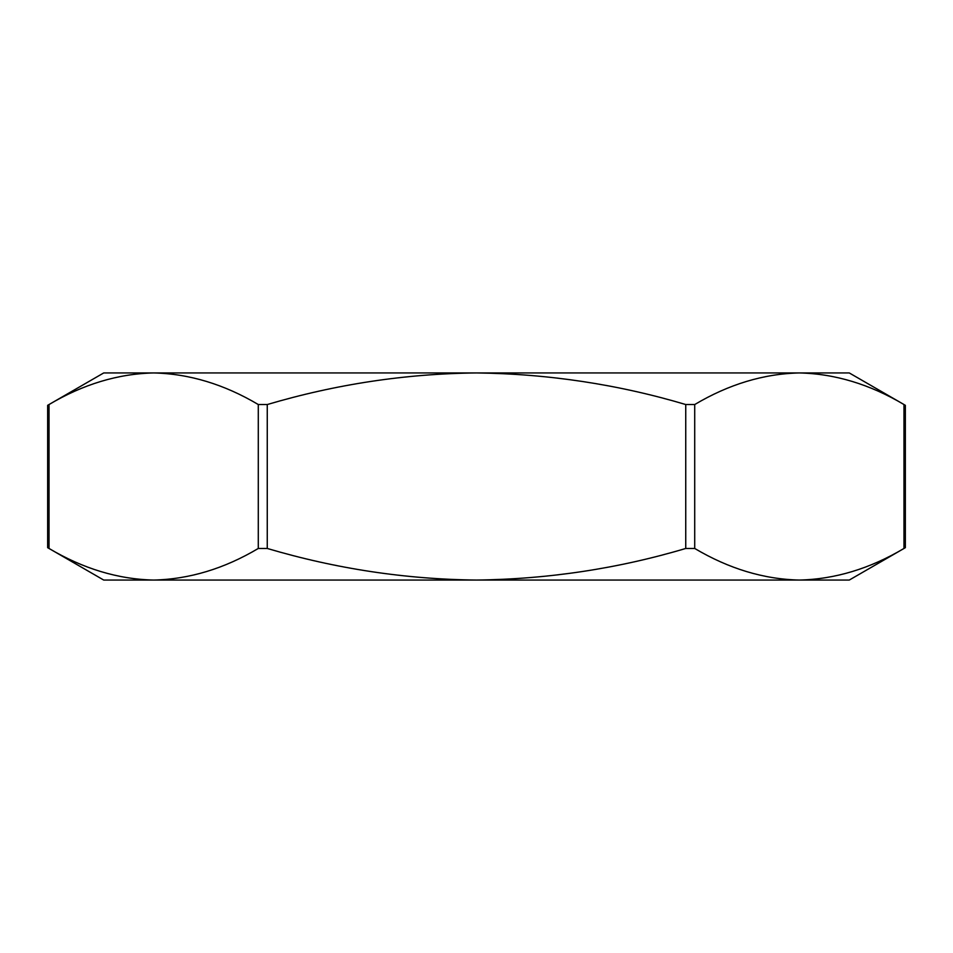 <?xml version="1.0" encoding="UTF-8"?>
<svg xmlns="http://www.w3.org/2000/svg" width="953" height="953" viewBox="0 0 953 953"><rect width="100%" height="100%" fill="white"/><g stroke="black" fill="none" stroke-linecap="round" stroke-linejoin="round"><path stroke-width="1.43" d="M799.341 372.945L849.278 372.945L905.35 405.323L905.35 547.677L849.278 580.055L103.722 580.055L47.65 547.677L47.65 405.323L103.722 372.945L153.659 372.945C118.005 373.767 83.125 384.297 49.032 404.537C47.197 405.573 47.197 405.573 49.032 404.537L49.032 548.463C83.209 568.727 118.089 579.257 153.659 580.055C189.313 579.233 224.193 568.703 258.287 548.463L258.287 404.537C224.11 384.273 189.23 373.743 153.659 372.945L476.5 372.945C405.704 373.695 335.956 384.226 267.257 404.537L267.257 548.463C335.956 568.774 405.704 579.305 476.5 580.055C548.154 579.174 617.901 568.643 685.743 548.463L685.743 404.537C617.901 384.357 548.154 373.826 476.5 372.945L799.341 372.945C763.687 373.767 728.807 384.297 694.713 404.537L694.713 548.463C728.89 568.727 763.77 579.257 799.341 580.055C834.995 579.233 869.875 568.703 903.968 548.463C905.803 547.427 905.803 547.427 903.968 548.463L903.968 404.537C869.791 384.273 834.911 373.743 799.341 372.945L799.627 372.945M852.125 381.414L853.245 381.772M100.875 571.586L99.755 571.228M685.743 404.537L694.713 404.537M903.968 404.537C905.803 405.573 905.803 405.573 903.968 404.537M258.287 404.537L267.257 404.537M694.713 548.463L685.743 548.463M49.032 548.463C47.197 547.427 47.197 547.427 49.032 548.463M267.257 548.463L258.287 548.463"/></g></svg>
